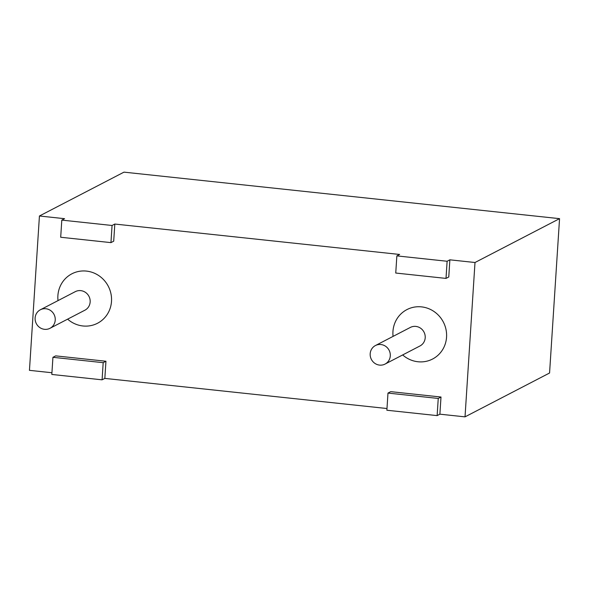 <?xml version="1.0" encoding="UTF-8"?>
<svg xmlns="http://www.w3.org/2000/svg" width="589" height="589" viewBox="0 0 589 589"><rect width="100%" height="100%" fill="white"/><g stroke="black" fill="none" stroke-linecap="round" stroke-linejoin="round"><path stroke-width="0.88" d="M61.801 220.109L60.696 237.257L110.953 242.624L112.065 225.477L61.801 220.109L64.562 218.681L39.434 215.994L123.977 172.143L559.55 218.659L474.999 262.51L449.871 259.823L448.766 276.977L446.006 278.406L447.117 261.258L396.853 255.891L395.749 273.038L446.006 278.406M387.982 393.084L438.245 398.451L437.134 415.606L386.877 410.238L387.982 393.084L390.743 391.656L440.999 397.023L439.887 414.177L465.023 416.857L549.566 373.006L559.55 218.659M51.935 372.741L29.45 370.341L39.434 215.994M52.929 357.309L103.185 362.677L102.081 379.824L51.825 374.457L52.929 357.309L55.69 355.874L105.946 361.241L104.835 378.396L386.988 408.523M465.023 416.857L474.999 262.51M396.853 255.891L399.614 254.455L114.818 224.048L113.706 241.196L110.953 242.624M370.186 353.739A10.447 9.969 62.6 0 1 375.429 345.544A10.447 9.969 62.6 0 1 389.086 350.219A10.447 9.969 62.6 0 1 385.044 364.083A10.447 9.969 62.6 0 1 374.803 363.31A10.447 9.969 62.6 0 1 370.186 353.739M35.126 317.957A10.447 9.969 62.6 0 1 40.376 309.762A10.447 9.969 62.6 0 1 54.033 314.438A10.447 9.969 62.6 0 1 49.991 328.301A10.447 9.969 62.6 0 1 39.75 327.528A10.447 9.969 62.6 0 1 35.126 317.957M112.065 225.477L114.818 224.048M103.185 362.677L105.946 361.241M102.081 379.824L104.835 378.396M447.117 261.258L449.871 259.823M438.245 398.451L440.999 397.023M437.134 415.606L439.887 414.177M58.009 300.611A27.852 26.593 62.6 0 1 57.891 295.671A27.852 26.593 62.6 0 1 91.958 272.273A27.852 26.593 62.6 0 1 108.509 312.222A27.852 26.593 62.6 0 1 67.625 319.157M393.062 336.393A27.852 26.593 62.6 0 1 392.951 331.452A27.852 26.593 62.6 0 1 427.01 308.054A27.852 26.593 62.6 0 1 443.561 348.003A27.852 26.593 62.6 0 1 402.677 354.939M40.376 309.762L75.296 291.651A10.447 9.969 62.6 0 1 88.954 296.326A10.447 9.969 62.6 0 1 84.912 310.189L49.991 328.301M375.429 345.544L410.349 327.425A10.447 9.969 62.6 0 1 424.006 332.108A10.447 9.969 62.6 0 1 419.964 345.971L385.044 364.083"/></g></svg>
